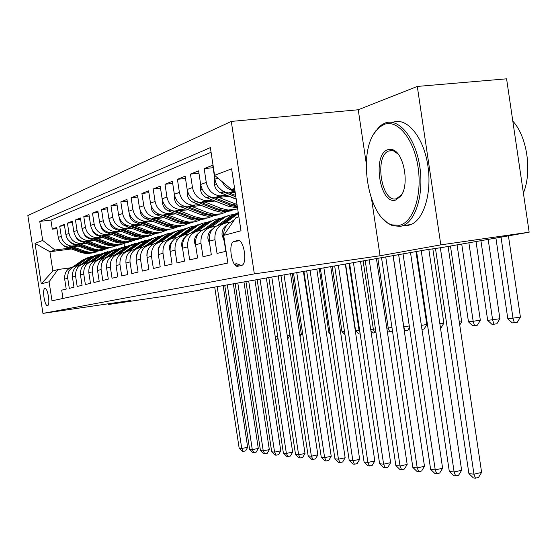 <?xml version="1.0" encoding="UTF-8"?>
<svg xmlns="http://www.w3.org/2000/svg" width="557" height="557" viewBox="0 0 557 557"><rect width="100%" height="100%" fill="white"/><g stroke="black" fill="none" stroke-linecap="round" stroke-linejoin="round"><path stroke-width="0.84" d="M47.547 305.64L47.7 305.584C50.499 304.7 47.651 287.321 44.894 288.477L44.762 288.533C41.991 289.459 44.783 306.628 47.547 305.64M231.287 121.419L27.85 215.552L42.952 313.389L254.34 273.884L231.287 121.419L358.242 109.764L366.283 163.612M371.603 199.246L380.048 255.767L440.81 244.864L417.297 86.439L358.242 109.764M417.297 86.439L506.585 78.822L529.15 232.206L440.81 244.864M62.976 298.448L61.695 290.148L66.213 289.076L64.675 279.085L67.738 278.277C67.362 271.496 70.356 267.346 76.72 265.814L77.799 265.675M67.738 278.277L69.291 288.352L73.984 287.238L72.417 277.052L75.599 276.216C75.216 269.303 78.259 265.076 84.727 263.524L85.896 263.364M75.599 276.216L77.179 286.486L82.06 285.33L80.466 274.942L83.773 274.079C83.383 267.026 86.474 262.716 93.054 261.136L94.314 260.968M83.773 274.079L85.381 284.543L90.457 283.346L88.835 272.749L92.274 271.851C91.87 264.652 95.017 260.258 101.708 258.657L103.073 258.476M92.274 271.851L93.91 282.531L99.202 281.278L97.545 270.465L101.123 269.525C100.72 262.187 103.915 257.703 110.725 256.074L112.194 255.879M101.123 269.525L102.801 280.429L108.309 279.127L106.617 268.091L110.349 267.109C109.931 259.611 113.189 255.036 120.117 253.379L121.705 253.17M110.349 267.109L112.054 278.242L117.805 276.885L116.079 265.605L119.971 264.589C119.546 256.93 122.86 252.258 129.913 250.573L131.633 250.344M119.971 264.589L121.711 275.959L127.713 274.538L125.945 263.022L130.018 261.95C129.579 254.131 132.956 249.355 140.141 247.642L141.993 247.399M130.018 261.95L131.793 273.578L138.059 272.095L136.263 260.314L140.517 259.2C140.065 251.2 143.504 246.326 150.822 244.579L152.827 244.321M140.517 259.2L142.327 271.085L148.879 269.532L147.041 257.487L151.497 256.324C151.031 248.137 154.533 243.158 161.996 241.376L164.162 241.097M151.497 256.324L153.349 268.481L160.207 266.859L158.327 254.528L162.992 253.31C162.512 244.934 166.083 239.837 173.693 238.027L176.033 237.728M162.992 253.31L164.886 265.752L172.071 264.053L170.15 251.43L175.037 250.149C174.55 241.571 178.191 236.363 185.947 234.511L188.482 234.191M175.037 250.149L176.98 262.897L184.52 261.115L182.55 248.178L187.681 246.835C187.18 238.048 190.891 232.708 198.807 230.828L201.55 230.48M187.681 246.835L189.672 259.896L197.589 258.023L195.577 244.767L200.966 243.353C200.45 234.344 204.238 228.878 212.314 226.957L215.287 226.581M200.966 243.353L202.999 256.742L211.326 254.772L209.265 241.174L214.939 239.691C214.41 230.445 218.274 224.84 226.518 222.884L229.749 222.48M214.939 239.691L217.028 253.428L225.794 251.353L223.677 237.4C223.051 228.843 226.427 223.253 233.815 220.642M235.193 192.45L228.621 192.945C221.206 191.726 216.617 187.152 214.863 179.215L212.746 165.234L204.168 168.653L213.115 167.692M229.428 196.322L214.125 197.853C206.863 196.677 202.379 192.228 200.666 184.492L198.598 170.874L190.452 174.118L198.946 173.199M215.072 201.028L200.353 202.511C193.244 201.376 188.851 197.046 187.173 189.512L185.154 176.228L177.411 179.312L185.495 178.435M201.425 205.512L187.249 206.946C180.287 205.853 175.984 201.627 174.348 194.282L172.378 181.324L165.004 184.263L172.698 183.413M188.44 209.773L174.773 211.166C167.949 210.107 163.737 205.993 162.136 198.821L160.207 186.17L153.182 188.976L160.507 188.155M176.068 213.839L162.881 215.197C156.183 214.167 152.054 210.149 150.487 203.145L148.608 190.8L141.903 193.474L148.893 192.68M164.259 217.724L151.525 219.04C144.959 218.045 140.907 214.125 139.375 207.281L137.53 195.215L131.125 197.763L137.809 197.004M152.987 221.435L140.67 222.709C134.23 221.742 130.261 217.919 128.758 211.228L126.954 199.427L120.827 201.871L127.212 201.14M142.209 224.979L130.289 226.226C123.967 225.286 120.075 221.547 118.599 215.002L116.831 203.465L110.975 205.798L117.081 205.094M131.891 228.377L120.347 229.588C114.143 228.676 110.321 225.021 108.88 218.616L107.146 207.322L101.534 209.564L107.39 208.882M122.011 231.635L110.822 232.812C104.73 231.928 100.977 228.349 99.564 222.083L97.865 211.026L92.483 213.171L98.095 212.509M112.535 234.762L101.687 235.903C95.7 235.04 92.016 231.538 90.624 225.404L88.967 214.57L83.794 216.631L89.183 215.998M103.449 237.755L92.915 238.876C87.031 238.034 83.411 234.608 82.046 228.593L80.417 217.975L75.453 219.959L80.626 219.34M94.718 240.638L84.49 241.724C78.704 240.909 75.146 237.547 73.809 231.656L72.208 221.247L67.439 223.155L72.41 222.556M86.328 243.409L76.386 244.467C70.697 243.674 67.202 240.38 65.886 234.601L64.32 224.394L59.724 226.226L64.515 225.655M529.15 232.206L441.91 247.538L425.938 249.842L200.457 289.612M237.609 240.499L233.703 241.529C227.82 243.715 231.928 268.07 237.874 266.246L241.884 265.355C247.907 263.231 243.611 238.292 237.609 240.499L238.076 240.443M71.428 248.979L49.907 251.729L52.873 270.987L57.977 269.504L49.072 281.786L52.01 300.801L227.862 263.015L223.677 235.388L235.778 217.787L238.89 216.882M49.072 281.786L41.267 283.861L35.021 243.374L42.701 240.464L39.763 221.414L210.372 147.619L214.57 175.323L231.628 168.855L240.993 230.786L223.677 235.388M76.936 245.588L71.672 246.062C66.039 245.275 62.579 242.03 61.277 236.314L59.724 226.226M78.259 246.069L70.572 247.05L73.67 246.006M84.956 242.901L79.588 243.388C73.865 242.58 70.342 239.259 69.019 233.432L67.439 223.155M93.291 240.109L87.818 240.596C81.997 239.775 78.412 236.384 77.068 230.445L75.453 219.959M101.959 237.205L96.382 237.7C90.457 236.85 86.808 233.397 85.437 227.333L83.794 216.631M110.989 234.184L105.294 234.685C99.271 233.808 95.553 230.278 94.154 224.088L92.483 213.171M120.396 231.037L114.589 231.538C108.448 230.64 104.667 227.033 103.24 220.711L101.534 209.564M130.206 227.75L124.274 228.259C118.021 227.34 114.171 223.649 112.716 217.188L110.975 205.798M140.448 224.318L134.383 224.84C128.019 223.886 124.093 220.112 122.61 213.512L120.827 201.871M151.149 220.739L144.952 221.261C138.463 220.287 134.46 216.422 132.949 209.669L131.125 197.763M162.338 216.986L156.002 217.522C149.387 216.513 145.307 212.558 143.762 205.651L141.903 193.474M174.056 213.066L167.573 213.61C160.827 212.565 156.663 208.513 155.083 201.439L153.182 188.976M186.33 208.959L179.695 209.502C172.816 208.429 168.562 204.273 166.947 197.032L165.004 184.263M199.211 204.642L192.416 205.199C185.39 204.085 181.053 199.824 179.403 192.402L177.411 179.312M232.986 197.735L232.575 197.784M212.746 200.116L205.777 200.673C198.612 199.524 194.177 195.145 192.485 187.535L190.452 174.118M235.284 198.647L234.873 198.696M226.978 195.354L219.834 195.918C212.509 194.727 207.984 190.229 206.257 182.418L204.168 168.653M234.963 190.933L234.636 190.912C229.052 190.202 224.882 187.11 222.139 181.645M211.082 152.27L50.903 220.099L52.302 229.185L56.911 228.628M70.572 247.05L68.588 247.106C62.997 246.326 59.557 243.103 58.269 237.435L56.723 227.423L52.302 229.185M57.977 269.504L70.008 267.896M234.588 188.412L231.489 189.471L214.57 175.323M234.692 189.102L231.489 189.471M108.037 303.823L108.149 304.547L165.568 296.094L200.506 289.953M108.149 304.547L130.846 300.474L42.952 313.389M380.048 255.767L254.34 273.884M124.002 243.639L124.455 246.584M69.214 248.178L54.969 249.989L49.907 251.729L35.021 243.374M222.765 223.963L220.753 224.541C212.572 226.483 208.743 232.025 209.265 241.174M208.638 228.008L206.828 228.53C198.814 230.431 195.061 235.848 195.577 244.767M195.201 231.858L193.585 232.325C185.732 234.191 182.055 239.475 182.55 248.178M201.272 223.733L192.499 227.583L180.997 235.931C173.276 237.769 169.669 242.936 170.15 251.43M170.226 239.016L168.945 239.385C161.398 241.188 157.861 246.236 158.327 254.528M158.599 242.351L157.464 242.678C150.063 244.439 146.582 249.383 147.041 257.487M147.487 245.533L146.491 245.818C139.222 247.559 135.817 252.391 136.263 260.314M136.869 248.575L135.999 248.826C128.862 250.532 125.513 255.266 125.945 263.022M126.704 251.492L125.945 251.708C118.94 253.386 115.654 258.016 116.079 265.605M116.963 254.284L116.316 254.465C109.437 256.116 106.199 260.655 106.617 268.091M107.626 256.958L107.076 257.118C100.316 258.733 97.134 263.183 97.545 270.465M98.666 259.527L98.206 259.659C91.557 261.254 88.438 265.612 88.835 272.749M90.053 261.992L89.684 262.103C83.146 263.67 80.076 267.952 80.466 274.942M81.782 264.366L81.489 264.45C75.063 265.988 72.041 270.194 72.417 277.052M50.903 220.099L39.763 221.414M42.701 240.464L54.969 249.989M73.823 266.65L73.601 266.712C67.279 268.23 64.306 272.352 64.675 279.085M41.267 283.861L52.873 270.987M435.47 248.464L468.91 473.617L473.958 474.181L481.61 472.427L448.093 246.452M440.35 247.761L473.958 474.181L475.427 478.178L473.401 477.948L468.91 473.617M481.61 472.427L478.484 477.474L475.427 478.178M495.911 238.048L507.831 318.813L520.412 317.121L508.43 235.848M501.028 237.15L513.018 318.409L514.355 322.761L512.273 322.907L507.831 318.813M520.412 317.121L517.307 322.238L514.355 322.761M399.32 225.286C413.057 222.716 422.359 195.444 418.077 167.309C413.99 139.118 397.656 119.142 384.288 124.364L379.408 127.212L375.098 131.96C357.162 155.152 368.845 219.166 392.17 224.903L399.32 225.286M373.775 134L379.164 126.843L382.297 124.42L385.186 123.013C398.443 117.861 414.673 136.702 419.435 164.406C424.371 192.047 416.385 220.419 403.094 225.592L400.58 226.379L392.469 225.71L387.867 223.246L382.75 218.602M395.567 200.081C379.602 205.199 371.923 153.753 388.048 149.624L392.274 149.631C403.79 152.11 409.827 184.785 400.824 196.078L395.567 200.081M398.095 154.059L393.333 150.766L388.702 150.982C373.956 156.225 381.642 203.549 396.459 198.71L401.458 194.894L402.238 193.669M512.809 121.113C527.131 136.402 532.297 171.626 523.385 193.042M516.604 146.902L519.235 164.802M393.089 122.248C406.457 117.088 422.77 135.866 427.518 163.493C432.448 191.044 424.357 219.354 410.962 224.534L408.427 225.327L403.686 225.515M224.248 241.125L222.097 235.207C221.714 231.259 222.953 228.14 225.829 225.85L226.943 225.035M232.22 221.164L234.713 219.333M237.505 217.286L238.807 216.332M416.587 251.492L449.311 471.452L454.122 471.981L461.635 470.282L428.82 249.425M421.21 250.678L454.122 471.981L455.612 475.894L453.683 475.671L449.311 471.452M461.635 470.282L458.613 475.212L455.612 475.894M225.084 223.148L238.375 213.484M209.655 243.736L207.956 238.981C207.58 235.138 208.798 232.095 211.611 229.853L212.245 229.387M217.947 225.223L229.839 216.527L238.25 212.628L232.554 215.726L220.447 224.582M222.048 224.165L238.278 212.844M398.645 254.653L430.645 469.384L435.233 469.892L442.62 468.235L410.509 252.565M403.045 253.881L435.233 469.892L436.737 473.715L434.899 473.506L430.645 469.384M442.62 468.235L439.682 473.053L436.737 473.715M211.082 227.172L225.195 217.077L229.484 215.211L234.977 214.167M195.792 246.208L194.511 242.567C194.142 238.814 195.34 235.848 198.097 233.662L198.32 233.494M204.349 229.108L215.963 220.642L224.304 216.798M208.2 228.133L220.189 219.388L228.6 215.517M227.785 215.831L218.546 219.876L206.647 228.551M381.531 257.675L412.848 467.414L417.221 467.901L424.483 466.286L393.068 255.635M385.736 256.93L417.221 467.901L418.739 471.64L416.984 471.438L412.848 467.414M424.483 466.286L421.635 470.992L418.739 471.64M197.749 231.009L211.583 221.136L215.733 219.319L221.052 218.274M182.612 248.561L181.714 245.985C181.359 242.399 182.487 239.531 185.098 237.386M191.385 232.812L202.748 224.555L210.894 220.795M195.02 231.914L206.779 223.357L214.981 219.576M214.208 219.876L205.213 223.823L193.509 232.332M365.204 260.551L395.853 465.534L400.03 466L407.174 464.427L376.421 258.573M369.214 259.847L400.03 466L401.555 469.655L399.877 469.46L395.853 465.534M407.174 464.427L404.41 469.029L401.555 469.655M214.689 178.087L214.452 184.771C215.253 188.67 217.383 191.385 220.837 192.91L236.189 199.009M233.738 192.618L235.319 193.251M218.441 187.34L223.601 191.963L235.862 196.844M235.653 195.458L229.449 192.994M476.026 241.543L487.688 320.379L499.901 318.729L488.183 239.406M480.907 240.687L492.632 319.997L493.989 324.237L492.005 324.376L487.688 320.379M499.901 318.729L496.893 323.728L493.989 324.237M200.659 184.471L200.492 189.819C201.279 193.62 203.361 196.266 206.744 197.749L228.279 206.236L237.547 207.984M219.166 197.526L237.024 204.53M229.018 196.37L236.224 199.232M204.823 193.175L209.369 196.851L230.988 205.38L237.393 206.988M237.268 206.167L232.708 204.837L215.141 197.895M457.067 244.871L468.479 321.869L480.343 320.268L468.883 242.796M461.725 244.057L473.199 321.5L474.571 325.643L472.684 325.775L468.479 321.869M480.343 320.268L477.426 325.142L474.571 325.643M187.333 190.397L187.222 194.623C187.994 198.327 190.034 200.903 193.342 202.351L214.438 210.595L221.157 212.189L231.308 210.852M205.317 202.184L221.275 208.443L228.057 210.059L237.686 208.931M214.974 201.042L223.9 204.51M192.019 198.738L195.841 201.495L217.014 209.78L223.754 211.388L234.775 209.717M235.639 209.523L225.411 210.88L218.657 209.265L201.53 202.553M459.316 322.141L461.683 321.73L450.46 246.034M459.741 324.996L461.683 321.73M174.668 195.834L174.592 199.197C175.344 202.811 177.342 205.324 180.586 206.731L201.258 214.744L207.845 216.297L217.759 214.988M192.144 206.612L207.768 212.697L214.417 214.271L221.324 213.853L227.736 211.416M180.071 204.106L182.961 205.916L203.716 213.972L210.323 215.531L221.073 213.909M221.888 213.728L211.904 215.044L205.275 213.484L188.565 206.981M439.87 323.812L443.859 323.13L441.109 327.788L440.476 327.892M443.859 323.13L432.824 248.847M185.049 234.664L198.612 225.007L202.637 223.232L207.789 222.194M170.073 250.866L169.516 249.237C169.175 245.936 170.163 243.235 172.482 241.125M179.013 236.356L190.153 228.279L198.111 224.61M182.494 235.493L193.996 227.145L202.01 223.448M176.715 239.684L178.449 238.424M349.594 263.308L379.616 463.737L383.606 464.183L390.631 462.651L360.518 261.379M353.43 262.632L383.606 464.183L385.138 467.762L383.536 467.581L379.616 463.737M390.631 462.651L387.944 467.149L385.138 467.762M162.602 200.903L162.56 203.556C163.292 207.086 165.248 209.529 168.43 210.901L188.698 218.706L195.152 220.21L204.851 218.936M179.598 210.831L194.908 216.75L201.425 218.274L208.13 217.878L214.361 215.538M172.078 210.657L191.037 217.968L197.519 219.479L208.005 217.905M208.784 217.731L199.023 219.019L192.527 217.502L176.207 211.2M421.357 325.399L426.808 324.466L424.135 329.02L421.948 329.396M426.808 324.466L415.968 251.597M172.935 238.145L186.247 228.69L190.146 226.964L195.145 225.933M158.188 253.254L158.097 248.756L160.416 244.746M167.204 239.74L178.129 231.844L185.906 228.252M170.623 238.849L181.798 230.758L189.631 227.145M188.927 227.409L180.371 231.176L169.084 239.343M164.844 243.026L166.104 242.114M334.666 265.94L364.083 462.018L367.899 462.442L374.812 460.952L345.305 264.06M338.336 265.292L367.899 462.442L369.437 465.951L367.905 465.777L364.083 462.018M374.812 460.952L372.194 465.353L369.437 465.951M151.1 205.658L151.072 207.712C151.789 211.159 153.711 213.547 156.83 214.884L176.708 222.487L183.044 223.949L192.527 222.696M167.629 214.856L182.633 220.621L189.025 222.104L195.542 221.721L201.606 219.472M160.966 214.898L178.943 221.783L185.3 223.253L195.542 221.721M196.287 221.547L186.734 222.807L180.364 221.331L164.412 215.218M403.693 326.903L409.27 325.956M393.158 255.621L403.783 326.896L405.211 330.663L404.264 330.733M409.492 327.453L407.884 330.204L405.211 330.663M161.37 241.473L174.432 232.213L179.013 230.278L183.072 229.505M146.881 255.649L147.055 251.52L148.865 248.29M155.918 242.984L166.647 235.242L174.25 231.733M159.253 242.072L170.15 234.205L177.808 230.675M177.133 230.925L168.792 234.608L157.708 242.608M153.509 246.222L154.359 245.609M320.372 268.46L349.204 460.374L352.866 460.778L359.662 459.323L330.747 266.629M323.889 267.84L352.866 460.778L354.405 464.218L352.936 464.044L349.204 460.374M359.662 459.323L357.114 463.633L354.405 464.218M140.12 210.142L140.106 211.681C140.81 215.051 142.689 217.383 145.753 218.685L165.255 226.093L171.465 227.521L180.747 226.295M156.204 218.699L170.915 224.311L177.189 225.752L183.525 225.383L189.429 223.232M150.112 218.845L167.392 225.425L173.624 226.852L183.629 225.362M184.339 225.195L175.002 226.427L168.75 224.993L153.147 219.054M386.823 328.212L391.954 327.467M377.827 258.33L388.25 328.101L389.677 331.791L388.159 331.895L387.247 331.025M392.49 331.039L389.677 331.791M150.313 244.655L163.145 235.576L166.822 233.933L171.535 232.917M136.11 257.835L137.76 251.806M145.119 246.083L155.661 238.493L163.104 235.061M148.357 245.177L159.017 237.505L166.501 234.044M165.861 234.288L157.715 237.888L146.832 245.721M142.683 249.271L143.17 248.916M306.677 270.876L334.945 458.794L338.454 459.184L345.145 457.763L316.794 269.094M310.047 270.277L338.454 459.184L339.993 462.554L338.586 462.394L334.945 458.794M345.145 457.763L342.666 461.983L339.993 462.554M129.628 214.382L129.621 215.475C130.31 218.769 132.155 221.052 135.156 222.32L154.296 229.547L160.395 230.932L169.481 229.735M145.286 222.375L159.713 227.841L165.875 229.247L172.036 228.885L177.794 226.817M139.647 222.591L156.343 228.906L162.463 230.299L172.238 228.843M172.921 228.683L163.779 229.895L157.645 228.495L142.369 222.716M370.704 329.466L375.425 328.909M363.129 260.92L373.35 329.257L374.791 332.87L373.329 332.975L370.878 330.635M375.982 332.661L374.791 332.87M139.73 247.698L152.34 238.793L155.918 237.191L160.5 236.182M125.91 259.263L127.031 255.447M134.78 249.056L145.147 241.606L152.423 238.25M137.92 248.157L148.357 240.659L155.688 237.275M155.069 237.505L147.111 241.028L136.423 248.707M293.539 273.195L321.264 457.283L324.634 457.652L331.22 456.267L303.412 271.454M296.777 272.624L324.634 457.652L326.172 460.959L324.822 460.806L321.264 457.283M331.22 456.267L328.804 460.402L326.172 460.959M119.588 218.407L119.588 219.103C120.263 222.334 122.074 224.562 125.019 225.801L143.81 232.854L149.798 234.205L158.696 233.035M134.836 225.884L148.998 231.218L155.041 232.589L161.043 232.241L166.654 230.243M129.572 226.149L145.767 232.234L151.776 233.592L161.335 232.178M161.99 232.025L153.036 233.209L147.013 231.844L132.058 226.219M345.591 264.011L355.575 330.635L359.627 330.273M349.03 263.405L359.056 330.364L359.982 332.633M360.17 333.928L359.098 334.005L355.575 330.635M129.607 250.615L140.051 243.117L149.93 239.315M124.872 251.903L135.073 244.593L142.195 241.299M127.915 251.019L138.15 243.681L145.321 240.366M144.729 240.589L136.952 244.036L126.453 251.562M280.93 275.416L308.132 455.828L311.37 456.19L317.852 454.825L290.566 273.717M284.035 274.866L311.37 456.19L312.909 459.428L311.607 459.281L308.132 455.828M317.852 454.825L315.499 458.884L312.909 459.428M109.973 222.229L109.973 222.584C110.641 225.745 112.417 227.924 115.306 229.136L133.757 236.022L139.64 237.338L148.357 236.189M124.831 229.254L138.728 234.455L144.667 235.785L150.515 235.451L155.988 233.522M119.894 229.547L135.636 235.43L141.541 236.753L150.891 235.374M151.518 235.221L142.745 236.377L136.827 235.054L122.178 229.575M332.174 266.378L341.977 331.694L344.505 331.499M341.977 331.694L344.957 334.555M119.894 253.407L130.185 246.041L139.807 242.316M115.369 254.633L125.409 247.454L132.392 244.231M118.314 253.769L128.361 246.577L135.386 243.332M134.815 243.541L127.212 246.918L116.893 254.305M268.808 277.553L295.516 454.435L298.622 454.777L305.006 453.447L278.222 275.896M271.795 277.031L298.622 454.777L300.16 457.958L298.914 457.812L295.516 454.435M305.006 453.447L302.709 457.422L300.16 457.958M100.761 225.863L100.761 225.919C101.409 229.011 103.156 231.148 105.997 232.332L124.12 239.057L129.899 240.346L138.449 239.218M115.243 232.478L128.89 237.554L134.724 238.856L140.42 238.528L145.767 236.669M110.592 232.791L125.924 238.493L131.724 239.782L140.879 238.431M141.478 238.292L132.879 239.426L127.066 238.131L112.702 232.791M319.279 268.655L328.902 332.71L330.016 332.62M328.902 332.71L330.217 333.97M110.578 256.088L120.723 248.84L130.087 245.191M106.248 257.257L116.128 250.204L122.972 247.036M109.095 256.415L118.961 249.362L125.854 246.18M125.304 246.382L117.861 249.689L107.786 256.888M104.075 259.541L102.676 260.537M257.16 279.607L283.381 453.092L286.368 453.419L292.655 452.117L266.357 277.985M260.028 279.106L286.368 453.419L287.906 456.545L286.702 456.406L283.381 453.092M292.655 452.117L290.413 456.023L287.906 456.545M91.982 229.456L93.423 232.645L96.02 234.922L114.867 241.975L120.549 243.228L128.932 242.121M106.046 235.569L119.449 240.533L125.179 241.801L130.742 241.48L135.964 239.684M101.646 235.903L116.601 241.432L122.296 242.685L131.264 241.376M131.842 241.237L123.41 242.344L117.694 241.084L103.609 235.869M101.639 258.664L111.63 251.534L120.765 247.962M97.482 259.778L107.216 252.843L113.927 249.738M100.239 258.956L109.945 252.036L116.692 248.909M116.169 249.104L108.887 252.349L99.049 259.36M95.003 262.243L93.952 262.995M235.917 263.51L241.529 265.487M234.476 264.269L238.8 266.051M245.943 281.584L271.705 451.797L274.58 452.117L280.777 450.843L254.946 279.997M248.707 281.097L274.58 452.117L276.112 455.18L274.956 455.048L271.705 451.797M280.777 450.843L278.584 454.672L276.112 455.18M83.585 232.93L85.047 235.834L87.505 237.909L105.983 244.774L111.567 245.999L119.783 244.92M97.217 238.535L110.383 243.388L116.016 244.627L121.44 244.321L126.543 242.58M93.04 238.883L107.64 244.251L113.245 245.484L122.032 244.196M122.582 244.063L114.317 245.15L108.699 243.917L94.871 238.835M312.742 333.462L313.229 333.385L303.899 271.363M312.832 334.082L313.229 333.385M93.04 261.136L102.892 254.124L111.804 250.615M89.057 262.201L98.652 255.378L105.231 252.335M91.724 261.4L101.27 254.605L107.891 251.541M107.383 251.722L100.253 254.904L90.631 261.755M86.321 264.819L85.562 265.355M235.151 283.492L260.453 450.55L263.231 450.857L269.33 449.61L243.952 281.939M237.811 283.019L263.231 450.857L264.756 453.871L263.642 453.746L260.453 450.55M269.33 449.61L267.193 453.37L264.756 453.871M238.514 266.114L238.111 265.633M75.536 236.272L77.005 238.904L79.324 240.777L97.433 247.468L102.927 248.666L110.996 247.6M88.73 241.39L101.666 246.138L107.209 247.343L112.507 247.043L117.492 245.365M84.761 241.738L99.035 246.967L104.542 248.164L113.155 246.911M113.684 246.779L105.572 247.851L100.051 246.647L86.481 241.675M299.736 334.583L301.358 334.311L292.188 273.431M300.049 336.651L301.358 334.311M84.775 263.517L94.488 256.61L103.184 253.177M80.953 264.533L90.408 257.821L96.862 254.834M83.529 263.753L92.928 257.069L99.425 254.069M98.937 254.243L91.947 257.362L82.513 264.067M77.987 267.283L77.5 267.632M224.743 285.323L249.62 449.353L252.293 449.652L258.302 448.427L233.362 283.805M227.312 284.871L252.293 449.652L253.811 452.611L252.739 452.486L249.62 449.353M258.302 448.427L256.213 452.117L253.811 452.611M67.822 239.482L72.292 243.896L89.217 250.058L94.62 251.228L102.537 250.184M80.563 244.133L93.284 248.777L98.735 249.961L108.789 248.039M76.789 244.488L90.749 249.578L96.173 250.747L104.612 249.522M105.12 249.397L97.162 250.441L91.731 249.264L78.405 244.412L81.621 243.325M287.238 335.662L289.918 335.21L287.739 338.955M289.918 335.21L280.902 275.423M76.824 265.8L86.398 259.005L94.892 255.635M73.148 266.782L82.471 260.168L88.807 257.237M75.641 266.016L84.894 259.451L91.271 256.498M90.805 256.673L83.954 259.729L74.701 266.295M214.71 287.099L239.169 448.197L241.745 448.482L247.67 447.285L223.148 285.609M217.188 286.66L241.745 448.482L243.256 451.393L242.218 451.274L239.169 448.197M247.67 447.285L245.623 450.912L243.256 451.393M60.414 242.573L64.647 246.521L81.294 252.558L86.614 253.7L94.391 252.676M72.709 246.779L85.221 251.318L90.575 252.474L100.413 250.608M69.11 247.127L82.777 252.084L88.11 253.233L96.389 252.036M96.883 251.91L89.064 252.941L83.717 251.792L70.628 247.043M277.908 337.82L276.843 339.742L275.715 339.93M275.228 336.686L277.678 336.282M180.976 235.938L182.418 235.527M86.544 241.668L89.886 240.54M95.01 238.814L98.485 237.644M103.818 235.848L107.438 234.629M112.987 232.756L116.768 231.482M122.554 229.533L126.495 228.203M132.531 226.17L136.646 224.784M142.954 222.661L147.257 221.213M153.85 218.985L158.348 217.474M165.255 215.148L169.969 213.561M177.203 211.124L182.139 209.46M189.728 206.898L194.908 205.157M202.873 202.47L208.325 200.631M216.701 197.812L222.431 195.883M231.252 192.91L235.068 191.622M214.863 179.215L217.884 178.094M58.269 237.435L61.277 236.314M65.886 234.601L69.019 233.432M73.809 231.656L77.068 230.445M82.046 228.593L85.437 227.333M90.624 225.404L94.154 224.088M99.564 222.083L103.24 220.711M108.88 218.616L112.716 217.188M118.599 215.002L122.61 213.512M128.758 211.228L132.949 209.669M139.375 207.281L143.762 205.651M150.487 203.145L155.083 201.439M162.136 198.821L166.947 197.032M174.348 194.282L179.403 192.402M187.173 189.512L192.485 187.535M200.666 184.492L206.257 182.418M239.19 240.708L234.107 241.376M222.159 235.388L223.489 235.033M225.829 225.85L226.434 225.676M208.019 239.155L209.084 238.869M234.281 215.211L237.038 214.396M229.839 216.527L232.554 215.726M211.611 229.853L211.966 229.749M194.567 242.741L195.396 242.518M220.189 219.388L222.814 218.609M215.963 220.642L218.546 219.876M181.77 246.145L182.376 245.985M206.779 223.357L209.272 222.619M202.748 224.555L205.213 223.823M216.283 183.907L214.459 184.569M223.601 191.963L220.837 192.91M202.052 189.06L200.499 189.624M230.988 205.38L228.279 206.236M235.458 203.966L232.708 204.837M209.369 196.851L206.744 197.749M188.538 193.961L187.229 194.435M217.014 209.78L214.438 210.595M221.275 208.443L218.657 209.265M195.841 201.495L193.342 202.351M175.678 198.619L174.599 199.009M203.716 213.972L201.258 214.744M207.768 212.697L205.275 213.484M182.961 205.916L180.586 206.731M169.572 249.397L169.982 249.292M193.996 227.145L196.377 226.441M190.153 228.279L192.499 227.583M163.438 203.054L162.56 203.375M191.037 217.968L188.698 218.706M194.908 216.75L192.527 217.502M170.658 210.135L168.43 210.901M181.798 230.758L184.075 230.083M178.129 231.844L180.371 231.176M151.762 207.281L151.072 207.531M178.943 221.783L176.708 222.487M182.633 220.621L180.364 221.331M158.842 214.194L156.83 214.884M170.15 234.205L172.322 233.564M166.647 235.242L168.792 234.608M140.622 211.319L140.106 211.507M167.392 225.425L165.255 226.093M170.915 224.311L168.75 224.993M147.563 218.066L145.753 218.685M159.017 237.505L161.091 236.885M155.661 238.493L157.715 237.888M129.983 215.176L129.621 215.308M156.343 228.906L154.296 229.547M159.713 227.841L157.645 228.495M136.785 221.763L135.156 222.32M148.357 240.659L150.348 240.067M145.147 241.606L147.111 241.028M145.767 232.234L143.81 232.854M148.998 231.218L147.013 231.844M126.481 225.3L125.019 225.801M138.15 243.681L140.051 243.117M135.073 244.593L136.952 244.036M135.636 235.43L133.757 236.022M138.728 234.455L136.827 235.054M116.608 228.69L115.306 229.136M128.361 246.577L130.185 246.041M125.409 247.454L127.212 246.918M125.924 238.493L124.12 239.057M128.89 237.554L127.066 238.131M107.153 231.935L105.997 232.332M118.961 249.362L120.723 248.84M116.128 250.204L117.861 249.689M116.601 241.432L114.867 241.975M119.449 240.533L117.694 241.084M98.081 235.047L97.057 235.395M109.945 252.036L111.63 251.534M107.216 252.843L108.887 252.349M107.64 244.251L105.983 244.774M110.383 243.388L108.699 243.917M89.371 238.034L88.479 238.34M101.27 254.605L102.892 254.124M98.652 255.378L100.253 254.904M99.035 246.967L97.433 247.468M101.666 246.138L100.051 246.647M81.002 240.909L80.229 241.174M92.928 257.069L94.488 256.61M90.408 257.821L91.947 257.362M90.749 249.578L89.217 250.058M93.284 248.777L91.731 249.264M72.96 243.667L72.292 243.896M84.894 259.451L86.398 259.005M82.471 260.168L83.954 259.729M82.777 252.084L81.294 252.558M85.221 251.318L83.717 251.792M65.218 246.326L64.647 246.521M228.621 192.945L234.636 190.912M214.125 197.853L219.834 195.918M200.353 202.511L205.777 200.673M187.249 206.946L192.416 205.199M174.773 211.166L179.695 209.502M162.881 215.197L167.573 213.61M151.525 219.04L156.002 217.522M140.67 222.709L144.952 221.261M130.289 226.226L134.383 224.84M120.347 229.588L124.274 228.259M110.822 232.812L114.589 231.538M101.687 235.903L105.294 234.685M92.915 238.876L96.382 237.7M84.49 241.724L87.818 240.596M76.386 244.467L79.588 243.388M68.588 247.106L71.672 246.062M239.336 240.784L233.703 241.529M45.173 288.47L44.762 288.533M388.702 150.982L392.56 150.564M410.962 224.534L403.094 225.592M393.333 150.766L392.274 149.631M401.458 194.894L400.824 196.078M392.17 224.903L393.242 225.975M375.098 131.96L375.766 130.811M235.131 207.879L237.421 207.169M221.157 212.189L223.754 211.388M225.411 210.88L228.057 210.059M207.845 216.297L210.323 215.531M211.904 215.044L214.417 214.271M195.152 220.21L197.519 219.479M199.023 219.019L201.425 218.274M183.044 223.949L185.3 223.253M186.734 222.807L189.025 222.104M171.465 227.521L173.624 226.852M175.002 226.427L177.189 225.752M160.395 230.932L162.463 230.299M163.779 229.895L165.875 229.247M149.798 234.205L151.776 233.592M153.036 233.209L155.041 232.589M139.64 237.338L141.541 236.753M142.745 236.377L144.667 235.785M129.899 240.346L131.724 239.782M132.879 239.426L134.724 238.856M120.549 243.228L122.296 242.685M123.41 242.344L125.179 241.801M111.567 245.999L113.245 245.484M114.317 245.15L116.016 244.627M102.927 248.666L104.542 248.164M105.572 247.851L107.209 247.343M94.62 251.228L96.173 250.747M97.162 250.441L98.735 249.961M86.614 253.7L88.11 253.233M89.064 252.941L90.575 252.474"/></g></svg>
